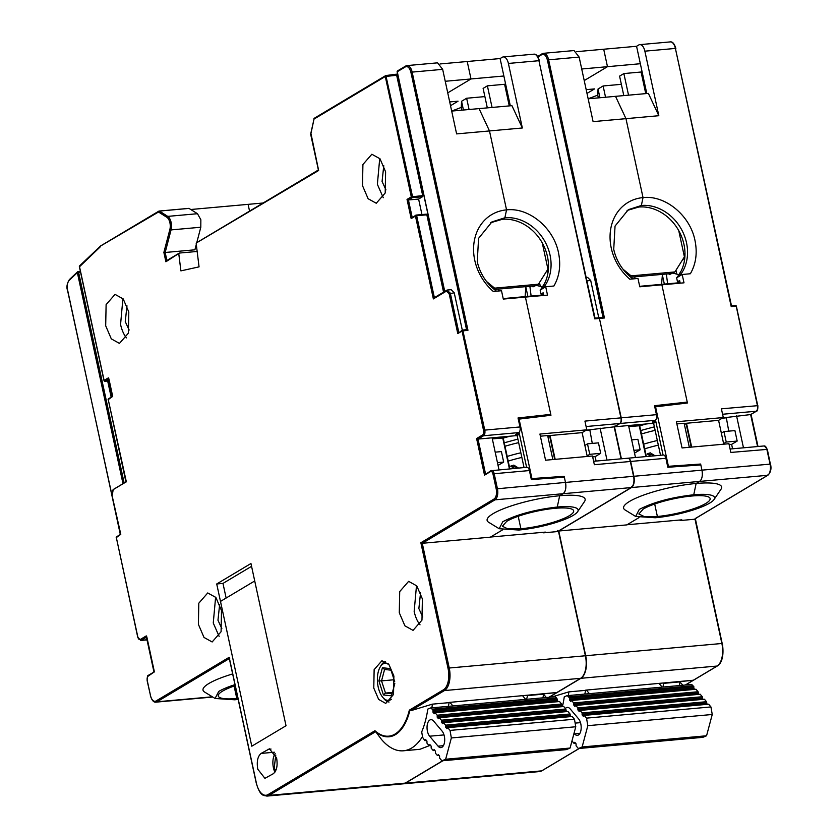 <?xml version="1.0" encoding="UTF-8"?>
<svg xmlns="http://www.w3.org/2000/svg" width="838" height="838" viewBox="0 0 838 838"><rect width="100%" height="100%" fill="white"/><g stroke="black" fill="none" stroke-linecap="round" stroke-linejoin="round"><path stroke-width="1.26" d="M498.317 291.027L498.463 289.11M525.091 296.621L525.95 286.701A18.237 9.249 -95.1 0 0 525.96 286.638M529.878 286.282L531.135 296.076M542.343 286.942L536.446 285.391M286.02 725.739L251.788 746.197L286.02 725.739L250.95 563.513L216.717 583.971L251.788 746.197L220.488 601.412L254.721 580.964L286.02 725.739M544.25 532.759L545.339 532.109L490.565 537.043L502.549 529.878L490.345 537.168L422.268 543.296L449.231 668.012L585.395 655.766L558.527 531.481L543.653 532.821L543.537 532.277M518.209 516.292L520.901 528.757L518.764 530.035L499.176 528.726L502.8 521.707C516.575 514.532 534.738 509.64 557.27 507.032L555.133 508.31A36.463 7.458 167.8 0 0 506.718 521.351L502.371 526.243L507.734 528.83L520.901 528.757L518.209 516.292M585.856 655.829L585.395 655.766A18.237 9.249 84.9 0 1 580.608 678.319L556.872 692.502L449.22 702.412L448.309 706.35M229.329 658.574L156.989 701.794A0.911 0.765 -120.9 0 1 156.015 700.987L229.183 657.275L256.334 782.87A17.315 8.778 84.9 0 0 268.045 794.581L374.942 730.715L381.363 739.284A70.193 35.594 -95.1 0 0 403.424 750.785L419.859 749.308L429.58 745.579M197.16 251.463L179.489 253.045L178.819 254.04L180.893 270.873L199.056 266.861L196.197 243.649L196.867 242.664L318.639 170.491L311.076 134.049M362.508 185.648L368.112 198.721L376.262 203.257L385.197 193.002L385.606 171.842L380.002 158.78L371.852 154.234L362.917 164.489L362.508 185.648M221.494 610.556L215.89 597.484L207.74 592.948L198.805 603.203L198.397 624.362L204.001 637.435L212.15 641.971L221.085 631.716L221.494 610.556M257.779 769.2L264.913 778.334L273.251 773.746C276.739 770.845 277.849 765.586 276.603 757.961L269.469 748.826L261.131 753.414C257.643 756.316 256.533 761.574 257.779 769.2M422.394 598.961L416.779 585.888L408.63 581.342L399.705 591.597L399.286 612.756L404.901 625.829L413.04 630.375L421.975 620.12L422.394 598.961M393.891 676.067L389.01 664.691L381.919 660.732L374.136 669.656L373.779 688.082L378.661 699.447L385.752 703.407L393.525 694.482L393.891 676.067M128.801 311.987L123.196 298.915L115.047 294.379L106.112 304.634L105.693 325.793L111.307 338.866L119.457 343.402L128.392 333.147L128.801 311.987M216.717 583.971L222.971 583.405L226.134 598.039M397.851 70.79A0.911 0.765 59.1 0 0 397.568 70.884L405.697 66.024A0.911 0.765 59.1 0 1 405.98 65.94A9.113 4.619 84.9 0 1 407.048 65.584L437.572 62.84L442.663 69.355L456.616 133.902L522.346 127.984L511.924 105.661L479.053 108.615L489.486 130.938L506.55 209.877L489.486 130.938L479.053 108.615L451.682 111.077L461.267 107.411L461.56 101.283L466.64 98.245L469.081 109.516M179.123 253.191L166.605 260.67L165.893 261.76L179.489 253.045M518.303 419.199L550.954 415.271L525.405 297.092L547.518 295.102L545.706 286.764L553.897 286.02C559.501 276.268 561.031 265.185 558.506 252.772C553.688 227.779 528.778 207.216 506.55 209.877L504.874 217.765L502.308 219.305L504.874 217.765L506.55 209.877A48.772 40.832 59.1 0 0 474.769 260.304A48.772 40.832 59.1 0 0 493.32 291.477L501.501 290.734L503.303 299.082L525.405 297.092L550.765 414.37L518.031 417.963L519.979 426.951A4.557 2.315 -95.1 0 1 518.785 432.586L483.568 435.76A4.557 2.315 -95.1 0 0 484.762 430.114L483.557 430.439A3.645 1.854 84.9 0 1 482.594 434.953A0.911 0.765 59.1 0 0 483.568 435.76L478.006 439.081L476.602 438.536L482.594 434.953M232.65 673.941A50.133 10.255 167.8 0 0 208.987 683.431A50.133 10.255 167.8 0 0 204.556 692.02L215.073 698.473L218.697 691.455A41.02 8.39 -12.2 0 1 234.965 684.646M235.185 685.673A36.463 7.458 167.8 0 0 222.604 691.099A36.463 7.458 167.8 0 0 218.268 695.99A36.463 7.458 167.8 0 0 236.798 698.515L234.661 699.793L215.073 698.473M159.314 211.04L188.938 208.358L197.485 213.711L200.858 219.766L200.806 227.234L171.067 229.905L165.17 252.479L163.871 252.406L165.893 261.76M263.111 203.006L248.1 204.357L249.556 211.103L248.1 204.357L190.855 209.5M577.591 511.767L584.505 501.543A50.133 10.255 167.8 0 0 559.658 495.75L557.27 507.032A41.02 8.39 -12.2 0 1 577.591 511.767A41.02 8.39 -12.2 0 1 573.234 515.37A41.02 8.39 -12.2 0 1 518.764 530.035L520.901 528.757A36.463 7.458 167.8 0 0 569.316 515.716A36.463 7.458 167.8 0 0 573.653 510.834A36.463 7.458 167.8 0 0 555.133 508.31L557.27 507.032L559.658 495.75L563.084 493.708L559.658 495.75A50.133 10.255 167.8 0 0 493.09 513.684A50.133 10.255 167.8 0 0 488.659 522.273L499.176 528.726M503.229 438.127A46.488 9.511 -12.2 0 1 510.07 436.2M374.942 730.715A54.313 27.539 84.9 0 0 395.096 734.025A54.313 27.539 84.9 0 0 409.321 710.174L410.725 710.718L432.356 704.15L448.791 702.673M403.424 750.785A70.193 35.594 -95.1 0 0 422.499 736.529M431.884 707.827A70.193 35.594 -95.1 0 0 432.356 704.15M449.178 293.813L454.227 292.776L451.148 289.686L447.23 290.042L446.455 291.09L449.178 293.813L457.778 333.576L462.367 330.162A0.911 0.765 -120.9 0 1 462.576 330.088A0.911 0.911 0 0 0 462.367 330.162A0.911 0.765 -120.9 0 0 462.052 331.02L457.778 333.576M446.455 291.09L433.372 298.915L434.084 297.825L446.937 290.137L450.31 293.122L458.784 332.309M411.175 218.613L415.774 215.198A0.911 0.765 -120.9 0 1 416.057 215.115L416.161 215.073A0.911 0.911 0 0 0 415.774 215.198A0.911 0.765 -120.9 0 0 415.459 216.057L411.175 218.613L407.027 199.423L408.431 199.968L412.286 197.663L412.516 196.542L385.878 75.567A0.911 0.765 -120.9 0 0 385.606 75.65L314.323 118.242A0.911 0.765 -120.9 0 1 314.606 118.148M163.871 252.406L169.863 229.486A8.202 4.159 84.9 0 0 166.877 217.314L158.508 212.004L100.948 245.806M79.526 266.746L100.382 246.728M100.56 245.984L79.641 265.824A0.911 0.733 -133.5 0 0 79.484 266.557L104.101 380.421L108.374 377.865L108.919 378.923L112.69 396.364L108.249 399.611L126.329 481.777L113.497 489.444M113.078 490.282L112.292 495.09M112.02 495.258L120.787 534.34L116.335 537.577L137.882 637.194M137.83 637.006A3.645 1.854 84.9 0 0 140.302 639.478L146.294 635.895L146.839 636.953L154.381 671.835L148.221 676.109A0.911 0.765 -120.9 0 1 148.818 675.166M229.183 657.275L229.727 658.333L229.183 657.275M420.865 542.741L422.268 543.296L495.007 499.836L563.084 493.708C565.577 491.634 566.373 487.884 565.482 482.426L564.351 477.22L531.344 479.546L529.407 470.558L494.19 473.721L497.395 488.554A9.113 4.619 84.9 0 1 495.007 499.836A0.911 0.765 59.1 0 1 494.032 499.029L420.865 542.741L448.026 668.336A17.315 8.778 84.9 0 1 443.48 689.768L409.321 710.174M492.985 474.057A3.645 1.854 84.9 0 0 490.513 471.585L484.521 475.167L490.827 470.736A0.911 0.765 -120.9 0 1 491.11 470.642A4.557 2.315 84.9 0 1 491.644 470.464A4.557 2.315 84.9 0 1 494.19 473.721L492.985 474.057L496.19 488.879A8.202 4.159 84.9 0 1 494.032 499.029M222.971 583.405L251.557 566.331M383.259 197.716L377.372 184.308L379.729 158.434M219.147 636.43L213.261 623.022L215.617 597.148M275.147 753.582A12.759 6.474 -95.1 0 0 273.429 767.797A12.759 6.474 -95.1 0 0 274.885 772.175M420.037 624.834A24.616 12.476 -95.1 0 1 414.161 611.426L416.507 585.542M126.454 337.871A24.616 12.476 -95.1 0 1 120.567 324.453L122.914 298.579M196.291 244.476L194.908 249.808L165.17 252.479L166.898 260.492M545.706 286.764L542.72 288.555A42.392 35.489 59.1 0 0 550.032 255.056A42.392 35.489 59.1 0 0 504.874 217.765L491.906 221.934L478.582 238.348L477.251 261.603A42.392 35.489 59.1 0 0 496.536 291.184M490.618 222.751L502.308 219.305A42.392 35.489 -120.9 0 1 542.731 243.753A42.392 35.489 -120.9 0 1 540.143 290.084L541.013 294.065L543.15 292.787L543.726 295.447M234.095 686.039L236.798 698.515L234.095 686.039M196.773 242.643L200.806 227.234M548.869 415.501L550.765 414.37M554.704 459.392L549.55 435.571M509.871 468.83L503.209 438.002L492.325 438.871M275.775 755.08L274.288 767.283A10.936 5.552 -95.1 0 0 275.545 771.075M462.314 330.193L454.227 292.776M443.564 292.158L426.846 214.811L426.333 214.161L416.266 215.094M421.954 214.559L418.602 199.056L408.431 199.968L412.191 217.346M418.602 199.056L422.457 196.752L422.698 195.621L396.667 75.263L385.291 76.509L314.009 119.09A0.911 0.765 -120.9 0 1 314.323 118.242A0.911 0.911 0 0 0 313.904 118.828L313.946 118.745M445.24 81.276L470.998 78.961L467.227 61.509L440.097 63.95M490.513 471.585A0.911 0.765 -120.9 0 1 490.827 470.736L526.861 467.3A4.557 2.315 84.9 0 1 529.407 470.558M499.008 469.804L492.095 437.813L478.006 439.081L485.537 473.899M524.043 467.552L517.13 435.561L492.095 437.813M517.13 435.561L519.445 434.178M519.413 434.053L515.789 434.377L518.785 432.586M383.773 165.652L382.076 181.5L385.951 189.891M219.661 604.366L217.964 620.214L221.84 628.605M420.55 592.77L418.864 608.608L422.74 617.009M126.967 305.797L125.271 321.645L129.146 330.036M470.998 78.961L447.743 92.85L470.998 78.961L503.868 75.996L500.097 58.555L467.227 61.509L470.998 78.961M442.663 69.355L412.149 72.099L467.96 330.266L466.693 329.68L462.754 330.036L484.762 430.114L519.979 426.951M111.171 397.202L107.673 381.018M549.78 436.65L547.654 435.54L540.374 436.2M552.85 459.559L547.654 435.54M497.458 462.618L503.669 462.063L498.055 465.394M396.835 74.582L396.667 75.263L397.746 74.624M503.669 462.063L501.407 451.598L495.195 452.153M559.208 530.978L558.642 530.915A0.911 0.765 -120.9 0 0 558.925 530.831M556.935 692.544A0.911 0.765 -120.9 0 1 556.662 692.628L527.699 695.236L526.568 699.311M614.338 426.144L614.17 426.835L619.732 423.504A4.557 2.315 -95.1 0 0 620.927 417.869L599.432 318.44L621.241 417.837L584.924 421.105L586.81 429.831L539.913 434.053L545.569 460.209L592.476 455.998L594.362 464.713L630.668 461.455L633.874 476.277A9.113 4.619 84.9 0 1 631.485 487.559L558.747 531.02L585.71 655.735L721.874 643.49L695.006 519.204L680.131 520.545L680.016 520M522.346 127.984L508.394 63.447A9.113 4.619 -95.1 0 0 503.303 56.921A9.113 4.619 -95.1 0 0 502.234 57.277L500.097 58.555M519.005 418.78L531.941 478.582L531.229 479.011M562.424 477.356L564.163 476.319L531.941 478.582M564.163 476.319L565.482 482.426L633.559 476.309L630.354 461.476A4.557 2.315 84.9 0 0 627.809 458.218L593.618 461.288M631.758 486.637L631.171 487.58L563.084 493.708A9.113 4.619 -95.1 0 0 565.482 482.426L496.19 488.879M555.175 459.35L550.021 435.53L582.106 432.638L586.81 429.831M527.05 695.634L543.474 694.147L546.355 697.53M543.003 697.834A70.193 35.594 -95.1 0 0 543.474 694.147M238.16 699.426A41.02 8.39 -12.2 0 1 234.661 699.793L236.798 698.515A36.463 7.458 167.8 0 0 237.94 698.4M586.16 430.219L614.17 426.835L621.084 458.826M600.081 428.103L606.995 460.093M584.872 445.418L587.49 443.847L598.447 442.862L600.71 453.337L595.148 456.658L596.101 461.068M589.837 429.894L592.277 443.417M587.26 456.459L582.106 432.638M510.311 105.808L503.868 75.996M542.72 288.555L540.143 290.084M526.61 467.321L519.047 432.387M550.021 435.53L547.979 435.708M594.729 318.859L538.918 60.703L595.032 318.178L598.919 317.791L599.432 318.44L594.729 318.859L594.896 318.178M484.888 96.6L466.64 98.245M463.445 110.019L461.56 101.283M461.853 110.166L461.267 107.411M505.534 83.737L504.612 84.292L509.274 105.892M487.318 107.872L483.117 88.399L487.391 85.843L504.612 84.292M487.391 85.843L492.063 107.442M450.519 105.693L458.061 101.189L449.702 101.932M587.49 443.847L589.753 454.322L600.71 453.337M589.753 454.322L587.134 455.882M592.665 456.878L595.148 456.658M589.407 430.145L585.741 430.47M543.38 293.855L541.013 294.065M547.298 270.14L547.937 273.073M542.825 293.908L543.506 294.431M544.7 283.192L541.411 288.523M539.494 282.532L540.301 286.271M449.88 702.359L452.908 705.931M525.688 699.384L522.661 695.812M383.888 698.672A20.51 10.402 -95.1 0 0 383.919 698.714A20.51 10.402 -95.1 0 0 383.951 698.756A20.51 10.402 -95.1 0 0 389.041 702.035M385.396 661.496A20.51 10.402 -95.1 0 0 380.944 665.676L380.054 667.237A18.687 9.48 84.9 0 1 388.277 663.822M430.533 707.953L554.955 696.755A9.113 4.619 -95.1 0 1 556.537 698.012L432.115 709.199A9.113 4.619 -95.1 0 0 430.533 707.953L427.799 709.095A72.927 36.977 -95.1 0 1 421.692 731.909L422.645 737.419L424.856 740.645L426.427 740.509M391.461 699.238A18.687 9.48 84.9 0 1 382.798 697.373A18.687 9.48 84.9 0 1 382.767 697.342A18.687 9.48 84.9 0 1 378.336 671.573A18.687 9.48 84.9 0 1 380.054 667.237M441.909 760.82L566.331 749.622L570.081 748.051L575.769 726.766L574.47 719.214L572.145 716.48L447.722 727.667L450.037 730.411L451.347 737.953L445.648 759.249L441.909 760.82L439.594 758.076L439.573 756.065L438.316 754.567L437.488 755.593L435.383 753.1L435.362 751.078L434.105 749.581L433.277 750.607L431.172 748.114L431.151 746.103L429.894 744.605L429.066 745.631L426.961 743.138L426.951 741.117L425.683 739.629L424.856 740.645M557.951 701.678L556.537 698.012M562.151 706.654L561.628 704.025L559.522 701.532L435.09 712.729L437.195 715.212L437.216 717.234L438.473 718.732L439.301 717.705L441.406 720.198L441.427 722.22L442.684 723.707L443.512 722.691L445.617 725.174L445.638 727.195L446.895 728.693L447.722 727.667M566.362 711.64L565.839 709L563.733 706.518L439.301 717.705M570.573 716.616L570.05 713.986L567.944 711.493L443.512 722.691M557.427 701.06L433.005 712.258L434.262 713.746L435.09 712.729M433.005 712.258L432.984 710.236L432.115 709.199M433.675 721.151L442.097 731.113A9.029 4.578 -95.1 0 1 444.664 741.012A9.029 4.578 -95.1 0 1 440.893 747.632A9.029 4.578 -95.1 0 1 438.065 746.166L429.643 736.204A9.029 4.578 -95.1 0 1 427.076 726.305A9.029 4.578 -95.1 0 1 430.847 719.695A9.029 4.578 -95.1 0 1 433.675 721.151M394.698 681.608L390.487 668.619L382.411 667.729L378.891 680.906L383.437 694.953L391.514 695.844L394.803 683.567M557.417 699.049L432.984 710.236M574.47 719.214L450.037 730.411M451.347 737.953L575.769 726.766M570.081 748.051L445.648 759.249M438.106 755.321L438.892 755.258M437.488 755.593L439.06 755.447M433.895 750.345L434.681 750.272M433.277 750.607L434.849 750.471M429.685 745.37L430.481 745.296M429.066 745.631L430.638 745.485M425.484 740.383L426.27 740.31M557.626 700.306L433.204 711.493M561.628 704.025L437.195 715.212M561.837 705.282L437.415 716.48M561.638 706.046L437.216 717.234M565.839 709L441.406 720.198M566.048 710.268L441.626 721.455M565.849 711.022L441.427 722.22M570.05 713.986L445.617 725.174M570.259 715.243L445.837 726.431M570.06 716.008L445.638 727.195M383.437 694.953L385.48 693.057L392.069 693.78M378.891 680.906L381.531 680.875L385.48 693.057L392.435 692.439M382.411 667.729L384.579 669.468L381.531 680.875L394.09 679.754M390.99 670.17L384.579 669.468M532.182 286.072L532.989 286.868L534.696 285.842L494.315 289.477M532.989 286.868L538.436 284.208L494.619 288.146L493.509 288.806M542.27 242.915L547.937 269.124L538.436 284.208M494.619 288.146L486.564 281.505M514.27 468.432L510.677 466.138A31.917 6.526 167.8 0 1 511.662 465.802A31.917 6.526 167.8 0 1 512.772 465.446A31.917 6.526 167.8 0 1 513.809 465.121L518.513 468.044M517.308 467.353L510.677 466.138M543.621 294.955L503.198 298.59M634.795 278.75L634.932 276.833M661.57 284.344L662.429 274.424A18.237 9.249 -95.1 0 0 662.439 274.361M666.357 274.005L667.614 283.799M678.811 274.665L672.924 273.115M680.728 520.492L681.818 519.832L627.044 524.766L639.017 517.601L626.824 524.892L558.747 531.02M654.688 504.015L657.38 516.48L655.243 517.758L635.654 516.449L639.279 509.431C653.053 502.255 671.217 497.363 693.749 494.755L691.612 496.033A36.463 7.458 167.8 0 0 643.196 509.075L638.849 513.966L644.213 516.554L657.38 516.48L654.688 504.015M717.611 665.697A0.911 0.765 -120.9 0 1 717.37 665.959L693.634 680.142A0.911 0.765 59.1 0 1 693.351 680.226L585.699 690.135L584.788 694.074M537.64 56.46L542.176 53.747A0.911 0.765 59.1 0 1 542.458 53.663A9.113 4.619 84.9 0 1 543.527 53.307L574.04 50.563L579.142 57.078L593.095 121.625L658.825 115.707L648.392 93.385L615.532 96.339L625.965 118.661L643.029 197.6L625.965 118.661L615.532 96.339L588.161 98.8L597.745 95.134L598.039 89.006L603.119 85.968L605.549 97.239M654.782 406.933L687.432 402.994L661.884 284.815L683.997 282.825L682.184 274.487L690.365 273.743C695.969 263.991 697.509 252.908 694.985 240.496C690.166 215.513 665.257 194.94 643.029 197.6L641.353 205.488L638.786 207.028L641.353 205.488L643.029 197.6A48.772 40.832 59.1 0 0 611.248 248.027A48.772 40.832 59.1 0 0 629.788 279.201L637.969 278.457L639.782 286.806L661.884 284.815L687.244 402.093L654.509 405.686L656.458 414.674A4.557 2.315 -95.1 0 1 655.264 420.309L620.047 423.483A4.557 2.315 -95.1 0 0 621.241 417.837L656.458 414.674M714.07 499.49L720.984 489.266A50.133 10.255 167.8 0 0 696.137 483.474L693.749 494.755A41.02 8.39 -12.2 0 1 714.07 499.49A41.02 8.39 -12.2 0 1 709.702 503.093A41.02 8.39 -12.2 0 1 655.243 517.758L657.38 516.48A36.463 7.458 167.8 0 0 705.795 503.439A36.463 7.458 167.8 0 0 710.132 498.558A36.463 7.458 167.8 0 0 691.612 496.033L693.749 494.755L696.137 483.474L699.562 481.431L696.137 483.474A50.133 10.255 167.8 0 0 629.568 501.407A50.133 10.255 167.8 0 0 625.138 509.996L635.654 516.449M639.708 425.851A46.488 9.511 -12.2 0 1 646.548 423.923M551.624 697.059L568.834 691.874L585.27 690.397M568.363 695.55A70.193 35.594 -95.1 0 0 568.834 691.874M614.306 426.804L620.047 423.483A0.911 0.765 59.1 0 1 619.879 423.473A0.911 0.765 -120.9 0 1 619.732 423.504L586.097 426.532M682.184 274.487L679.189 276.278A42.392 35.489 59.1 0 0 686.511 242.779A42.392 35.489 59.1 0 0 641.353 205.488L628.374 209.657L615.05 226.071L613.73 249.326A42.392 35.489 59.1 0 0 633.004 278.907M627.096 210.474L638.786 207.028A42.392 35.489 -120.9 0 1 679.209 231.477A42.392 35.489 -120.9 0 1 676.622 277.807L677.492 281.788L679.628 280.51L680.205 283.171M685.348 403.225L687.244 402.093M691.182 447.115L686.029 423.295M730.097 449.011L764.287 445.942A4.557 2.315 84.9 0 1 766.833 449.199L770.038 464.032A9.113 4.619 -95.1 0 1 767.639 475.303L768.237 474.36L767.639 475.303L699.562 481.431C702.055 479.357 702.852 475.607 701.961 470.149L700.83 464.943L667.823 467.269L665.885 458.281L630.668 461.455A4.557 2.315 84.9 0 0 628.123 458.187L627.306 458.459M646.349 456.553L639.687 425.725L628.793 426.594M598.772 317.801L590.706 280.5L587.616 277.409L586.244 277.535M586.956 280.835L590.706 280.5M581.719 68.999L607.477 66.684L603.706 49.233L576.565 51.673M627.987 458.208A4.557 2.315 84.9 0 1 628.123 458.187L663.34 455.024A4.557 2.315 84.9 0 1 665.885 458.281M635.487 457.527L628.563 425.536L614.484 426.804L621.398 458.795M660.522 455.275L653.609 423.284L628.563 425.536M653.609 423.284L655.913 421.902M655.892 421.776L652.268 422.101L655.264 420.309M607.477 66.684L584.222 80.574L607.477 66.684L640.347 63.719L636.566 46.279L603.706 49.233L607.477 66.684M604.439 317.99L603.171 317.403L599.233 317.759L599.746 318.409L604.439 317.99L548.618 59.823L547.413 60.147L603.035 317.424L599.348 317.78M686.259 424.374L684.133 423.263L676.853 423.923M689.328 447.283L684.133 423.263M633.926 450.341L640.148 449.786L634.534 453.117M640.148 449.786L637.886 439.322L631.663 439.877M694.817 519.225L695.844 518.282M695.613 518.345A0.911 0.765 -120.9 0 1 695.121 518.638L695.907 518.565M693.518 680.194A0.911 0.765 -120.9 0 1 693.131 680.351L664.178 682.96L663.518 683.358L663.047 687.034M722.639 417.942L750.649 414.559L756.211 411.228A4.557 2.315 -95.1 0 0 757.405 405.592L736.256 306.352M658.825 115.707L644.872 51.17A9.113 4.619 -95.1 0 0 639.782 44.644A9.113 4.619 -95.1 0 0 638.713 45.001L636.566 46.279M655.484 406.503L668.42 466.305L667.708 466.735M698.902 465.08L700.641 464.043L668.42 466.305M700.641 464.043L701.961 470.149L770.499 464.095C771.62 468.672 770.761 472.381 767.922 475.219L695.404 518.554M750.89 414.485L756.484 411.144C757.437 411.343 757.898 409.51 757.866 405.655L721.403 408.829L723.288 417.554L676.392 421.776L682.048 447.942L728.945 443.721L730.83 452.436L767.189 449.388M631.318 487.548A0.911 0.765 59.1 0 0 631.485 487.559L699.562 481.431A9.113 4.619 -95.1 0 0 701.961 470.149L633.706 476.298M691.654 447.073L686.5 423.253L718.585 420.362L723.288 417.554M663.518 683.358L679.953 681.881L682.834 685.254M679.482 685.557A70.193 35.594 -95.1 0 0 679.953 681.881M736.56 415.826L743.474 447.817M721.35 433.141L723.969 431.57L734.916 430.585L737.178 441.06L731.616 444.381L732.58 448.791M726.305 417.617L728.756 431.141M723.739 444.182L718.585 420.362M646.789 93.531L640.347 63.719M679.189 276.278L676.622 277.807M663.078 455.044L655.525 420.11M686.5 423.253L684.457 423.431M757.762 405.781L736.372 306.226A0.911 0.911 0 0 0 735.397 305.514L731.501 305.86L735.397 305.514L735.911 306.163L731.207 306.582L731.375 305.901M621.367 84.324L603.119 85.968M599.924 97.742L598.039 89.006M598.332 97.889L597.745 95.134M642.013 71.46L641.08 72.016L645.752 93.615M623.797 95.595L619.586 76.122L623.87 73.566L641.08 72.016M623.87 73.566L628.542 95.165M586.998 93.416L594.54 88.912L586.181 89.656M723.969 431.57L726.232 442.045L737.178 441.06M726.232 442.045L723.613 443.606M729.144 444.601L731.616 444.381M725.886 417.869L722.22 418.193M679.859 281.578L677.492 281.788M683.777 257.863L684.416 260.796M679.304 281.631L679.985 282.155M681.179 270.915L677.89 276.247M675.973 270.255L676.779 273.995M586.359 690.083L589.386 693.655M662.167 687.108L659.139 683.536M567.012 695.676L691.434 684.478A9.113 4.619 -95.1 0 1 693.016 685.735L568.593 696.923A9.113 4.619 -95.1 0 0 567.012 695.676L564.278 696.818A72.927 36.977 -95.1 0 1 562.403 706.633M578.388 748.544L702.81 737.346L706.56 735.774L712.248 714.489L710.938 706.937L708.623 704.203L584.201 715.39L586.516 718.135L587.826 725.677L582.127 746.972L578.388 748.544L576.073 745.799L576.052 743.788L574.795 742.29L573.967 743.316L571.977 740.96M694.419 689.402L693.016 685.735M698.63 694.377L698.096 691.748L696.001 689.255L571.568 700.453L573.674 702.935L573.695 704.957L574.952 706.455L575.779 705.428L577.885 707.921L577.906 709.943L579.163 711.431L579.99 710.415L582.096 712.897L582.117 714.919L583.374 716.417L584.201 715.39M702.841 699.363L702.307 696.724L700.201 694.241L575.779 705.428M707.052 704.339L706.518 701.71L704.412 699.217L579.99 710.415M693.906 688.784L569.484 699.981L570.741 701.469L571.568 700.453M569.484 699.981L569.463 697.96L568.593 696.923M565.409 708.508A9.029 4.578 -95.1 0 1 567.326 707.419A9.029 4.578 -95.1 0 1 570.154 708.875L578.566 718.836A9.029 4.578 -95.1 0 1 581.143 728.735A9.029 4.578 -95.1 0 1 577.361 735.355A9.029 4.578 -95.1 0 1 574.543 733.889L574.03 733.281M693.895 686.772L569.463 697.96M710.938 706.937L586.516 718.135M587.826 725.677L712.248 714.489M706.56 735.774L582.127 746.972M574.585 743.055L575.371 742.981M573.967 743.316L575.538 743.17M694.105 688.029L569.683 699.217M698.096 691.748L573.674 702.935M698.316 693.005L573.894 704.203M698.117 693.77L573.695 704.957M702.307 696.724L577.885 707.921M702.527 697.991L578.105 709.178M702.328 698.745L577.906 709.943M706.518 701.71L582.096 712.897M706.738 702.967L582.316 714.154M706.539 703.731L582.117 714.919M668.661 273.796L669.457 274.592L671.175 273.576L630.794 277.2M669.457 274.592L674.915 271.931L631.087 275.87L629.987 276.53M678.749 230.639L684.416 256.847L674.915 271.931M631.087 275.87L623.043 269.228M650.749 456.155L647.156 453.861A31.917 6.526 167.8 0 1 648.141 453.526A31.917 6.526 167.8 0 1 649.251 453.169A31.917 6.526 167.8 0 1 650.288 452.845L654.991 455.767M653.787 455.086L647.156 453.861M680.1 282.678L639.677 286.313M527.867 296.38L525.908 287.298M433.372 298.915L415.459 216.057L416.664 215.733L416.161 215.073L426.333 214.161M407.027 199.423L411.311 196.867L385.291 76.509A0.911 0.765 -120.9 0 1 385.606 75.65A0.911 0.911 0 0 1 385.993 75.525L397.621 74.037M310.804 134.227L314.009 119.09L310.647 134.153L318.44 170.166M156.015 700.987A8.202 4.159 84.9 0 1 150.473 695.446L147.268 680.613A3.645 1.854 84.9 0 1 148.221 676.109M484.521 475.167L476.602 438.536M483.557 430.439L462.052 331.02L467.96 330.266M150.473 695.446L150.358 695.561C151.783 700.275 153.637 702.474 155.92 702.15A9.113 4.619 -95.1 0 0 156.989 701.794L212.36 696.807M78.238 271.669L80.406 271.47M693.351 680.226L717.087 666.042L580.923 678.298A0.911 0.765 -120.9 0 1 580.608 678.319L444.444 690.564L410.725 710.718M375.487 731.773L269.019 795.388L405.183 783.132L442.653 760.747M434.377 297.647L416.664 215.733L426.846 214.811M422.698 195.621L411.311 196.867A0.911 0.765 59.1 0 0 412.286 197.663L422.457 196.752M169.863 229.486L171.067 229.905A9.113 4.619 84.9 0 0 171.12 222.437A9.113 4.619 84.9 0 0 167.747 216.382L159.377 211.071L189.116 208.4M166.877 217.314A0.911 0.733 -57.6 0 1 167.747 216.382L197.485 213.711M159.147 211.04L159.21 211.029A0.911 0.911 0 0 0 158.822 211.155A0.911 0.765 -120.9 0 0 158.508 212.004A0.911 0.733 -57.6 0 1 159.377 211.071L188.938 208.358M100.675 245.89L158.822 211.155A0.911 0.765 -120.9 0 1 159.052 211.071M104.08 380.599L104.101 380.421A0.911 0.765 59.1 0 0 105.075 381.227L108.521 379.164M112.282 396.531L108.563 398.752A0.911 0.911 0 0 0 108.144 399.726L108.249 399.611A0.911 0.765 -120.9 0 1 108.846 398.668M125.962 482.133L108.291 399.799M120.368 534.508L116.65 536.729A0.911 0.911 0 0 0 116.231 537.703L116.335 537.577A0.911 0.765 -120.9 0 1 116.932 536.634M140.302 639.478A0.911 0.765 59.1 0 0 141.276 640.274A4.557 2.315 84.9 0 1 140.742 640.452L137.725 637.131L116.377 537.766M146.996 639.761L141.276 640.274L146.441 637.194M153.962 672.013L148.536 675.25C147.582 675.051 147.121 676.884 147.153 680.739L150.515 695.634M268.045 794.581A0.911 0.765 59.1 0 0 269.019 795.388A18.237 9.249 84.9 0 1 266.882 796.1L403.047 783.855A18.237 9.249 84.9 0 0 405.183 783.132A0.911 0.765 -120.9 0 0 405.341 783.101A0.911 0.765 59.1 0 0 405.498 783.111L541.662 770.866L579.131 748.47M409.803 710.697A54.962 27.874 84.9 0 1 395.452 734.622A54.962 27.874 84.9 0 1 375.183 731.385M448.026 668.336L449.231 668.012A18.237 9.249 84.9 0 1 444.444 690.564A0.911 0.765 -120.9 0 1 443.48 689.768M274.414 752.22L261.131 753.414M271.03 749.046L267.971 749.329M111.915 494.986L67.501 290.178C66.317 287.287 66.956 283.747 69.386 279.578A0.911 0.733 46.5 0 0 69.229 280.311A8.202 4.159 -95.1 0 0 67.606 290.053M67.648 290.241L120.326 534.529M69.774 279.41A0.911 0.733 46.5 0 0 69.386 279.578L77.515 271.868A0.911 0.733 46.5 0 0 77.358 272.601L69.229 280.311M80.396 271.407L77.892 271.701A0.911 0.733 46.5 0 0 77.515 271.868A0.911 0.911 0 0 1 78.06 271.617L78.573 272.277L80.542 272.099M509.431 468.861L502.748 437.939M386.098 75.546L396.688 74.592M104.677 381.154A0.911 0.67 -45 0 1 104.101 380.421M104.75 381.185L108.898 380.881M462.869 330.057L466.567 329.722L410.934 72.424L412.149 72.099A9.113 4.619 84.9 0 0 407.048 65.584L405.697 66.024A0.911 0.765 59.1 0 0 405.383 66.883C407.823 65.951 409.677 67.794 410.934 72.424M122.997 483.694L77.358 272.601L78.573 272.277L124.139 483.013M405.383 66.883L397.254 71.733L444.758 291.446M444.643 291.519L397.149 71.859A0.911 0.911 0 0 1 397.568 70.884A0.911 0.765 59.1 0 0 397.254 71.733L397.296 71.921M634.02 476.372L633.559 476.309A9.113 4.619 -95.1 0 1 631.171 487.58L558.642 530.915M548.838 697.31L556.662 692.628M539.274 60.881L539.379 60.765C537.965 56.052 536.111 53.852 533.816 54.177A9.113 4.619 -95.1 0 1 538.918 60.703L508.394 63.447M438.065 746.166L443.407 745.684M444.004 734.916L429.643 736.204M507.189 456.438A44.665 9.134 -12.2 0 1 520.859 452.792M505 446.277A44.665 9.134 -12.2 0 1 518.659 442.642M521.865 457.433A41.785 8.548 167.8 0 0 508.205 461.12M664.345 284.103L662.376 275.021M557.584 531.564L557.343 530.464M585.71 655.735A18.237 9.249 84.9 0 1 580.923 678.298L549.152 697.279M442.967 760.726L405.498 783.111A18.237 9.249 84.9 0 1 403.361 783.823L539.525 771.578A18.237 9.249 84.9 0 0 541.662 770.866A0.911 0.765 -120.9 0 0 541.935 770.771L539.525 771.578M579.142 57.078L548.618 59.823A9.113 4.619 84.9 0 0 543.527 53.307L542.176 53.747A0.911 0.765 59.1 0 0 541.861 54.606C544.302 53.674 546.156 55.518 547.413 60.147M721.874 643.49A18.237 9.249 84.9 0 1 717.087 666.042A0.911 0.765 -120.9 0 0 717.37 665.959C720.104 664.712 724.681 658.333 722.335 643.553L721.874 643.49M722.23 643.678L695.467 519.267M645.909 456.584L639.226 425.662M542.155 770.572A0.911 0.765 -120.9 0 1 541.935 770.771L579.278 748.46M541.861 54.606L537.954 56.942M770.394 464.21L767.294 449.262L764.287 445.942M767.639 475.303L695.121 518.638M685.306 685.034L693.131 680.351M756.484 411.144A0.911 0.765 -120.9 0 1 756.211 411.228L722.576 414.255M757.562 446.549L750.649 414.559M731.207 306.582L675.397 48.426L644.872 51.17M731.511 305.901L675.397 48.426A9.113 4.619 -95.1 0 0 670.295 41.9L639.782 44.644M670.295 41.9C672.589 41.575 674.433 43.775 675.857 48.489L675.753 48.604M574.543 733.889L579.886 733.407M580.483 722.639L575.14 723.121M643.668 444.161A44.665 9.134 -12.2 0 1 657.338 440.516M641.479 434A44.665 9.134 -12.2 0 1 655.138 430.365M658.333 445.156A41.785 8.548 167.8 0 0 644.684 448.843M318.398 169.978L196.563 242.769M108.898 380.902L104.97 381.259A0.911 0.911 0 0 1 103.996 380.546L79.369 266.683A0.911 0.911 0 0 1 79.641 265.824M108.364 378.441L112.323 396.72M125.92 481.944L113.224 489.528M113.004 489.842L111.873 495.195L120.41 534.696M146.283 636.471L154.003 672.191M229.172 657.851L256.229 782.996C260.45 797.221 263.855 795.126 266.882 796.1M212.737 697.038L155.92 702.15M140.742 640.452L147.017 639.886M405.466 783.048L403.047 783.855M599.421 317.885A0.911 0.911 0 0 0 598.919 317.791L595.022 318.136M533.816 54.177L503.303 56.921M382.767 697.342L383.919 698.714M517.894 439.102L504.246 442.799M685.463 685.013L693.414 680.267M758.002 446.507L751.058 414.391M654.373 426.825L640.724 430.523"/></g></svg>

